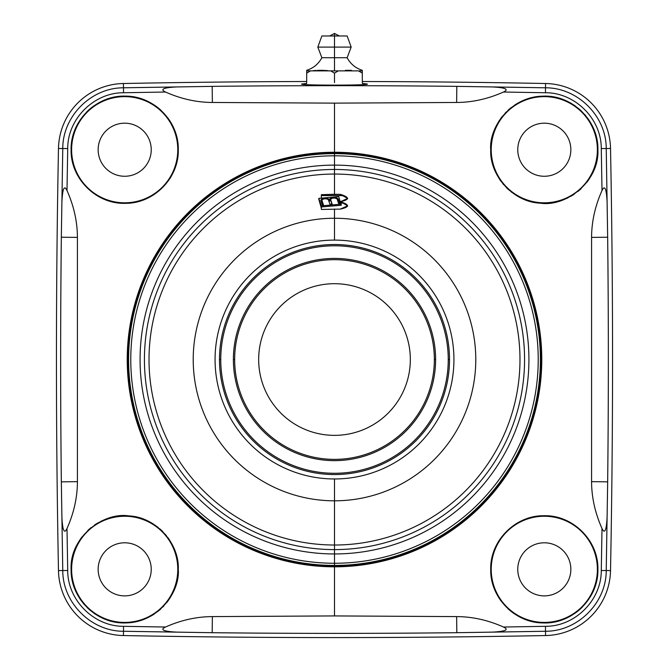 <?xml version="1.0" encoding="UTF-8"?>
<svg xmlns="http://www.w3.org/2000/svg" width="669" height="669" viewBox="0 0 669 669"><rect width="100%" height="100%" fill="white"/><g stroke="black" fill="none" stroke-linecap="round" stroke-linejoin="round"><path stroke-width="1" d="M58.479 148.451A10950.819 10950.819 0 0 0 58.479 570.615A66.231 66.231 0 0 0 123.422 635.55A10950.819 10950.819 0 0 0 545.578 635.55A66.231 66.231 0 0 0 610.521 570.615A10950.819 10950.819 0 0 0 610.521 148.451A66.231 66.231 0 0 0 545.578 83.508A10950.819 10950.819 0 0 0 362.305 81.509A10950.819 10950.819 0 0 1 545.578 83.508A66.231 66.231 0 0 1 610.521 148.451A10950.819 10950.819 0 0 1 610.521 570.615A66.231 66.231 0 0 1 545.578 635.55A10950.819 10950.819 0 0 1 123.422 635.55A66.231 66.231 0 0 1 58.479 570.615A10950.819 10950.819 0 0 1 58.479 148.451L62.769 148.535L61.331 237.219L77.428 237.395C77.353 221.598 73.874 205.977 67 190.548L67.72 148.551C67.536 118.923 93.953 92.565 123.514 92.748L165.519 92.029C180.948 98.903 196.569 102.382 212.366 102.466L334.5 103.135L334.5 152.256L334.5 103.135L456.634 102.466C472.431 102.382 488.052 98.903 503.481 92.029L545.486 92.748C575.081 92.565 601.464 118.957 601.28 148.551L602 190.548C595.126 205.977 591.647 221.598 591.572 237.395L591.572 481.663C591.647 497.468 595.126 513.081 602 528.51L601.28 570.515C601.464 600.135 575.047 626.502 545.486 626.318L503.481 627.029C488.052 620.155 472.431 616.676 456.634 616.601L334.5 615.923L212.366 616.601C196.569 616.676 180.948 620.155 165.519 627.029L123.514 626.318C93.919 626.493 67.536 600.101 67.72 570.515L67 528.51C73.874 513.081 77.353 497.468 77.428 481.663L77.428 237.395L77.428 481.663L61.331 481.847L61.899 517.087C62.577 530.534 64.274 534.347 67 528.51C73.874 513.081 77.353 497.468 77.428 481.663L61.331 481.847A10880.39 10880.39 0 0 1 61.339 237.219L77.428 237.395C77.353 221.598 73.874 205.977 67 190.548C64.274 184.719 62.577 188.524 61.899 201.979L61.331 237.219A10880.39 10880.39 0 0 0 61.339 481.847L62.769 570.532L58.479 570.615L62.769 570.532C62.602 602.786 91.227 631.419 123.506 631.26L123.422 635.55L123.506 631.26L212.182 632.698L212.366 616.601L334.5 615.923L334.5 566.81L334.5 615.923L456.634 616.601L456.818 632.698L492.058 632.138C505.505 631.461 509.318 629.755 503.481 627.029C488.052 620.155 472.431 616.676 456.634 616.601L456.818 632.698A10880.39 10880.39 0 0 1 212.182 632.69L212.366 616.601C196.569 616.676 180.948 620.155 165.519 627.029C159.682 629.755 163.495 631.461 176.942 632.138L212.182 632.698A10880.39 10880.39 0 0 0 456.818 632.69L545.494 631.26L545.578 635.55L545.494 631.26C577.74 631.427 606.382 602.828 606.231 570.532L610.521 570.615L606.231 570.532L607.669 481.847L591.572 481.663L591.572 237.395L607.669 237.219L607.101 201.979C606.423 188.524 604.726 184.719 602 190.548C595.126 205.977 591.647 221.598 591.572 237.395L607.669 237.219A10880.39 10880.39 0 0 1 607.661 481.847L591.572 481.663C591.647 497.468 595.126 513.081 602 528.51C604.726 534.347 606.423 530.534 607.101 517.087L607.669 481.847A10880.39 10880.39 0 0 0 607.661 237.219L606.231 148.535L610.521 148.451L606.231 148.535C606.398 116.272 577.773 87.639 545.494 87.798L545.578 83.508L545.494 87.798L456.818 86.368L456.634 102.466L334.5 103.135L212.366 102.466L212.182 86.368L176.942 86.928C163.495 87.606 159.682 89.303 165.519 92.029C180.948 98.903 196.569 102.382 212.366 102.466L212.182 86.368A10880.39 10880.39 0 0 1 456.818 86.368L456.634 102.466C472.431 102.382 488.052 98.903 503.481 92.029C509.318 89.303 505.505 87.606 492.058 86.928L456.818 86.368A10880.39 10880.39 0 0 0 212.182 86.368L123.506 87.798L123.422 83.508A66.231 66.231 0 0 0 58.479 148.451A66.231 66.231 0 0 1 123.422 83.508A10950.819 10950.819 0 0 1 306.695 81.509A10950.819 10950.819 0 0 0 123.422 83.508L123.506 87.798C91.26 87.631 62.618 116.239 62.769 148.535L58.479 148.451M178.288 149.731C178.974 121.691 154.38 96.328 126.324 96.16C97.13 94.488 70.32 120.495 71.106 149.731C70.337 178.732 96.712 204.614 125.697 203.309C153.97 203.493 178.999 177.996 178.288 149.731C179.024 121.097 153.343 95.408 124.71 96.135C96.068 95.391 70.37 121.089 71.106 149.731A53.587 53.587 0 0 1 71.591 142.572A53.587 53.587 0 0 0 71.106 149.731C70.37 178.364 96.06 204.053 124.693 203.317C153.326 204.062 179.024 178.364 178.288 149.731A53.587 53.587 0 0 1 175.696 166.18A53.587 53.587 0 0 0 175.805 133.599A53.587 53.587 0 0 1 178.288 149.731M177.762 561.86A53.587 53.587 0 0 0 177.143 558.314A53.587 53.587 0 0 1 177.829 576.327A53.587 53.587 0 0 0 178.288 569.336C179.459 543.019 155.392 516.928 128.975 515.916C102.783 511.726 69.476 537.776 71.106 569.336C70.329 598.446 96.896 624.386 125.981 622.906C157.926 622.571 180.17 592.216 178.288 569.336A53.587 53.587 0 0 0 178.155 565.581M597.726 145.457A53.587 53.587 0 0 1 597.894 149.731C598.671 120.621 572.104 94.68 543.019 96.152C511.074 96.487 488.83 126.842 490.712 149.731C489.541 176.039 513.608 202.138 540.025 203.142C566.217 207.331 599.524 181.291 597.894 149.731C598.671 120.621 572.104 94.68 543.019 96.152C511.074 96.487 488.83 126.842 490.712 149.731A53.587 53.587 0 0 1 491.171 142.74A53.587 53.587 0 0 0 490.712 149.731C489.541 176.039 513.608 202.138 540.025 203.142C566.217 207.331 599.524 181.291 597.894 149.731A53.587 53.587 0 0 1 597.718 154.062M597.894 569.336C598.663 540.326 572.288 514.444 543.303 515.757C515.03 515.573 490.001 541.07 490.712 569.336C490.026 597.375 514.62 622.739 542.676 622.898C571.87 624.578 598.68 598.563 597.894 569.336C598.63 540.694 572.94 515.013 544.307 515.749C515.674 515.005 489.976 540.703 490.712 569.336A53.587 53.587 0 0 1 493.304 552.887A53.587 53.587 0 0 0 490.712 569.336C489.976 597.961 515.657 623.65 544.29 622.923C572.932 623.667 598.63 597.969 597.894 569.336A53.587 53.587 0 0 1 597.409 576.494A53.587 53.587 0 0 0 597.542 563.248A53.587 53.587 0 0 1 597.894 569.336M301.635 84.051C299.62 85.481 369.38 85.481 367.365 84.051L362.305 83.424L367.365 84.051C369.38 85.481 299.62 85.481 301.635 84.051L306.695 83.424L301.635 84.051M177.109 558.189A53.587 53.587 0 0 0 176.206 554.559A53.587 53.587 0 0 1 177.109 558.189M175.044 550.988A53.587 53.587 0 0 0 173.631 547.485A53.587 53.587 0 0 1 175.044 550.988M173.095 546.33A53.587 53.587 0 0 0 171.95 544.064A53.587 53.587 0 0 1 173.095 546.33M170.018 540.744A53.587 53.587 0 0 0 167.844 537.55A53.587 53.587 0 0 1 170.018 540.744M166.338 535.61A53.587 53.587 0 0 0 165.419 534.506A53.587 53.587 0 0 1 166.338 535.61M162.776 531.629A53.587 53.587 0 0 0 159.933 528.962A53.587 53.587 0 0 1 162.776 531.629M157.733 527.139A53.587 53.587 0 0 0 156.914 526.511A53.587 53.587 0 0 1 157.733 527.139M153.728 524.295A53.587 53.587 0 0 0 150.433 522.33A53.587 53.587 0 0 1 153.728 524.295M148.075 521.118A53.587 53.587 0 0 0 147.021 520.616A53.587 53.587 0 0 1 148.075 521.118M143.526 519.161A53.587 53.587 0 0 0 139.972 517.965A53.587 53.587 0 0 1 143.526 519.161M137.806 517.371A53.587 53.587 0 0 0 136.351 517.028A53.587 53.587 0 0 1 137.806 517.371M132.679 516.343A53.587 53.587 0 0 0 128.975 515.916A53.587 53.587 0 0 1 132.679 516.343M127.294 515.807A53.587 53.587 0 0 0 125.22 515.749A53.587 53.587 0 0 1 127.294 515.807M121.424 515.849A53.587 53.587 0 0 0 117.593 516.217A53.587 53.587 0 0 1 121.424 515.849M109.816 517.856A53.587 53.587 0 0 0 105.903 519.152A53.587 53.587 0 0 1 109.816 517.856M102.014 520.783A53.587 53.587 0 0 0 100.952 521.293A53.587 53.587 0 0 1 102.014 520.783M98.209 522.748A53.587 53.587 0 0 0 94.538 525.04A53.587 53.587 0 0 1 98.209 522.748M91.043 527.632A53.587 53.587 0 0 0 87.773 530.5A53.587 53.587 0 0 1 91.043 527.632M81.986 536.964A53.587 53.587 0 0 0 79.511 540.527A53.587 53.587 0 0 1 81.986 536.964M77.32 544.29A53.587 53.587 0 0 0 75.446 548.204A53.587 53.587 0 0 1 77.32 544.29M74.343 551.005A53.587 53.587 0 0 0 73.899 552.26A53.587 53.587 0 0 1 74.343 551.005M72.687 556.432A53.587 53.587 0 0 0 71.809 560.681A53.587 53.587 0 0 1 72.687 556.432M71.282 564.996A53.587 53.587 0 0 0 71.106 569.336C70.329 598.446 96.896 624.386 125.981 622.906C157.926 622.571 180.17 592.216 178.288 569.336C179.459 543.019 155.392 516.928 128.975 515.916C102.783 511.726 69.476 537.776 71.106 569.336A53.587 53.587 0 0 0 71.274 573.601M71.792 577.849A53.587 53.587 0 0 0 72.637 582.03A53.587 53.587 0 0 1 71.792 577.849M75.313 590.142A53.587 53.587 0 0 0 77.127 594.005A53.587 53.587 0 0 1 75.313 590.142M79.243 597.718A53.587 53.587 0 0 0 81.643 601.247A53.587 53.587 0 0 1 79.243 597.718M83.04 603.045A53.587 53.587 0 0 0 84.327 604.575A53.587 53.587 0 0 1 83.04 603.045M87.263 607.678A53.587 53.587 0 0 0 90.432 610.538A53.587 53.587 0 0 1 87.263 607.678M93.827 613.139A53.587 53.587 0 0 0 95.349 614.175A53.587 53.587 0 0 1 93.827 613.139M97.415 615.455A53.587 53.587 0 0 0 101.17 617.487A53.587 53.587 0 0 1 97.415 615.455M105.083 619.21A53.587 53.587 0 0 0 109.114 620.606A53.587 53.587 0 0 1 105.083 619.21M117.46 622.429A53.587 53.587 0 0 0 121.708 622.839A53.587 53.587 0 0 1 117.46 622.429M125.981 622.906A53.587 53.587 0 0 0 130.246 622.638A53.587 53.587 0 0 1 125.981 622.906M130.363 622.622A53.587 53.587 0 0 0 134.477 622.019A53.587 53.587 0 0 1 130.363 622.622M138.642 621.075A53.587 53.587 0 0 0 142.714 619.803A53.587 53.587 0 0 1 138.642 621.075M146.678 618.206A53.587 53.587 0 0 0 149.229 616.977A53.587 53.587 0 0 1 146.678 618.206M150.508 616.3A53.587 53.587 0 0 0 154.179 614.083A53.587 53.587 0 0 1 150.508 616.3M157.658 611.583A53.587 53.587 0 0 0 160.895 608.849A53.587 53.587 0 0 1 157.658 611.583M162.793 607.026A53.587 53.587 0 0 0 163.855 605.922A53.587 53.587 0 0 1 162.793 607.026M166.514 602.844A53.587 53.587 0 0 0 168.864 599.683A53.587 53.587 0 0 1 166.514 602.844M169.341 598.972A53.587 53.587 0 0 0 170.913 596.464A53.587 53.587 0 0 1 169.341 598.972M172.677 593.194A53.587 53.587 0 0 0 174.183 589.891A53.587 53.587 0 0 1 172.677 593.194M176.465 583.167A53.587 53.587 0 0 0 177.26 579.764A53.587 53.587 0 0 1 176.465 583.167M491.74 139.294A53.587 53.587 0 0 1 492.535 135.891A53.587 53.587 0 0 0 491.74 139.294M494.817 129.176A53.587 53.587 0 0 1 496.323 125.872A53.587 53.587 0 0 0 494.817 129.176M498.087 122.603A53.587 53.587 0 0 1 499.659 120.085A53.587 53.587 0 0 0 498.087 122.603M500.136 119.375A53.587 53.587 0 0 1 502.486 116.214A53.587 53.587 0 0 0 500.136 119.375M505.145 113.145A53.587 53.587 0 0 1 506.207 112.041A53.587 53.587 0 0 0 505.145 113.145M508.106 110.209A53.587 53.587 0 0 1 511.342 107.475A53.587 53.587 0 0 0 508.106 110.209M514.821 104.974A53.587 53.587 0 0 1 518.492 102.767A53.587 53.587 0 0 0 514.821 104.974M519.771 102.081A53.587 53.587 0 0 1 522.322 100.852A53.587 53.587 0 0 0 519.771 102.081M526.286 99.263A53.587 53.587 0 0 1 530.358 97.983A53.587 53.587 0 0 0 526.286 99.263M534.523 97.038A53.587 53.587 0 0 1 538.637 96.436A53.587 53.587 0 0 0 534.523 97.038M538.754 96.428A53.587 53.587 0 0 1 543.019 96.152A53.587 53.587 0 0 0 538.754 96.428M547.292 96.219A53.587 53.587 0 0 1 551.54 96.629A53.587 53.587 0 0 0 547.292 96.219M559.886 98.452A53.587 53.587 0 0 1 563.917 99.857A53.587 53.587 0 0 0 559.886 98.452M567.83 101.579A53.587 53.587 0 0 1 571.585 103.603A53.587 53.587 0 0 0 567.83 101.579M573.651 104.882A53.587 53.587 0 0 1 575.173 105.919A53.587 53.587 0 0 0 573.651 104.882M578.568 108.52A53.587 53.587 0 0 1 581.737 111.38A53.587 53.587 0 0 0 578.568 108.52M584.673 114.483A53.587 53.587 0 0 1 585.96 116.021A53.587 53.587 0 0 0 584.673 114.483M587.357 117.811A53.587 53.587 0 0 1 589.757 121.34A53.587 53.587 0 0 0 587.357 117.811M591.873 125.053A53.587 53.587 0 0 1 593.687 128.925A53.587 53.587 0 0 0 591.873 125.053M596.363 137.028A53.587 53.587 0 0 1 597.208 141.218A53.587 53.587 0 0 0 596.363 137.028M597.191 158.377A53.587 53.587 0 0 1 596.313 162.626A53.587 53.587 0 0 0 597.191 158.377M595.101 166.798A53.587 53.587 0 0 1 594.657 168.053A53.587 53.587 0 0 0 595.101 166.798M593.554 170.854A53.587 53.587 0 0 1 591.68 174.776A53.587 53.587 0 0 0 593.554 170.854M589.489 178.531A53.587 53.587 0 0 1 587.014 182.093A53.587 53.587 0 0 0 589.489 178.531M581.227 188.566A53.587 53.587 0 0 1 577.957 191.434A53.587 53.587 0 0 0 581.227 188.566M574.462 194.027A53.587 53.587 0 0 1 570.791 196.31A53.587 53.587 0 0 0 574.462 194.027M568.048 197.765A53.587 53.587 0 0 1 566.986 198.283A53.587 53.587 0 0 0 568.048 197.765M563.097 199.914A53.587 53.587 0 0 1 559.184 201.21A53.587 53.587 0 0 0 563.097 199.914M551.407 202.841A53.587 53.587 0 0 1 547.577 203.217A53.587 53.587 0 0 0 551.407 202.841M543.78 203.309A53.587 53.587 0 0 1 541.706 203.251A53.587 53.587 0 0 0 543.78 203.309M540.025 203.142A53.587 53.587 0 0 1 536.321 202.715A53.587 53.587 0 0 0 540.025 203.142M532.649 202.03A53.587 53.587 0 0 1 531.194 201.687A53.587 53.587 0 0 0 532.649 202.03M529.028 201.093A53.587 53.587 0 0 1 525.474 199.897A53.587 53.587 0 0 0 529.028 201.093M521.979 198.442A53.587 53.587 0 0 1 520.925 197.949A53.587 53.587 0 0 0 521.979 198.442M518.567 196.728A53.587 53.587 0 0 1 515.272 194.771A53.587 53.587 0 0 0 518.567 196.728M512.086 192.555A53.587 53.587 0 0 1 511.267 191.919A53.587 53.587 0 0 0 512.086 192.555M509.067 190.096A53.587 53.587 0 0 1 506.224 187.429A53.587 53.587 0 0 0 509.067 190.096M503.581 184.56A53.587 53.587 0 0 1 502.662 183.457A53.587 53.587 0 0 0 503.581 184.56M501.156 181.508A53.587 53.587 0 0 1 498.982 178.322A53.587 53.587 0 0 0 501.156 181.508M497.05 174.994A53.587 53.587 0 0 1 495.905 172.736A53.587 53.587 0 0 0 497.05 174.994M495.369 171.573A53.587 53.587 0 0 1 493.956 168.078A53.587 53.587 0 0 0 495.369 171.573M492.794 164.507A53.587 53.587 0 0 1 491.891 160.878A53.587 53.587 0 0 0 492.794 164.507M491.238 157.198A53.587 53.587 0 0 0 491.857 160.744A53.587 53.587 0 0 1 490.712 149.731A53.587 53.587 0 0 0 490.845 153.477M73.757 133.081A53.587 53.587 0 0 1 77.545 124.267A53.587 53.587 0 0 0 73.757 133.081M86.669 111.966A53.587 53.587 0 0 1 93.869 105.894A53.587 53.587 0 0 0 86.669 111.966M107.04 99.129A53.587 53.587 0 0 1 115.754 96.888A53.587 53.587 0 0 0 107.04 99.129M126.324 96.16A53.587 53.587 0 0 1 131.826 96.612A53.587 53.587 0 0 0 126.324 96.16M138.951 98.067A53.587 53.587 0 0 1 145.282 100.25A53.587 53.587 0 0 0 138.951 98.067M154.046 104.891A53.587 53.587 0 0 1 160.878 110.193A53.587 53.587 0 0 0 154.046 104.891M167.919 118.045A53.587 53.587 0 0 1 171.849 124.267A53.587 53.587 0 0 0 167.919 118.045M171.431 175.947A53.587 53.587 0 0 1 169.625 178.941A53.587 53.587 0 0 0 171.431 175.947M114.14 202.264A53.587 53.587 0 0 1 110.017 201.269A53.587 53.587 0 0 0 114.14 202.264M75.296 170.495A53.587 53.587 0 0 1 73.138 164.348A53.587 53.587 0 0 0 75.296 170.495M71.458 155.81A53.587 53.587 0 0 1 71.106 149.731A53.587 53.587 0 0 0 71.458 155.81M497.569 543.111A53.587 53.587 0 0 1 499.375 540.126A53.587 53.587 0 0 0 497.569 543.111M554.86 516.794A53.587 53.587 0 0 1 558.983 517.798A53.587 53.587 0 0 0 554.86 516.794M593.704 548.563A53.587 53.587 0 0 1 595.862 554.71A53.587 53.587 0 0 0 593.704 548.563M595.243 585.977A53.587 53.587 0 0 1 591.455 594.8A53.587 53.587 0 0 0 595.243 585.977M582.331 607.092A53.587 53.587 0 0 1 575.131 613.172A53.587 53.587 0 0 0 582.331 607.092M561.96 619.929A53.587 53.587 0 0 1 553.246 622.17A53.587 53.587 0 0 0 561.96 619.929M542.676 622.898A53.587 53.587 0 0 1 537.174 622.446A53.587 53.587 0 0 0 542.676 622.898M530.049 620.991A53.587 53.587 0 0 1 523.718 618.808A53.587 53.587 0 0 0 530.049 620.991M514.954 614.175A53.587 53.587 0 0 1 508.122 608.865A53.587 53.587 0 0 0 514.954 614.175M501.081 601.013A53.587 53.587 0 0 1 497.151 594.791A53.587 53.587 0 0 0 501.081 601.013M493.195 585.459A53.587 53.587 0 0 1 490.712 569.336A53.587 53.587 0 0 0 493.195 585.459M545.494 631.26L545.486 626.318L503.481 627.029C509.318 629.755 505.505 631.461 492.058 632.138L545.494 631.26C577.74 631.427 606.382 602.828 606.231 570.532L601.28 570.515C601.464 600.135 575.047 626.502 545.486 626.318L545.494 631.26M606.231 570.532L607.101 517.087C606.423 530.534 604.726 534.347 602 528.51L601.28 570.515L606.231 570.532M62.769 570.532L67.72 570.515L67 528.51C64.274 534.347 62.577 530.534 61.899 517.087L62.769 570.532C62.602 602.786 91.227 631.419 123.506 631.26L123.514 626.318C93.919 626.493 67.536 600.101 67.72 570.515L62.769 570.532M123.506 631.26L176.942 632.138C163.495 631.461 159.682 629.755 165.519 627.029L123.514 626.318L123.506 631.26M123.506 87.798L123.514 92.748L165.519 92.029C159.682 89.303 163.495 87.606 176.942 86.928L123.506 87.798C91.26 87.631 62.618 116.239 62.769 148.535L67.72 148.551C67.536 118.923 93.953 92.565 123.514 92.748L123.506 87.798M62.769 148.535L61.899 201.979C62.577 188.524 64.274 184.719 67 190.548L67.72 148.551L62.769 148.535M606.231 148.535L601.28 148.551L602 190.548C604.726 184.719 606.423 188.524 607.101 201.979L606.231 148.535C606.398 116.272 577.773 87.639 545.494 87.798L545.486 92.748C575.081 92.565 601.464 118.957 601.28 148.551L606.231 148.535M545.494 87.798L492.058 86.928C505.505 87.606 509.318 89.303 503.481 92.029L545.486 92.748L545.494 87.798M597.384 149.731A53.085 53.085 0 0 0 544.307 96.645A53.085 53.085 0 0 0 491.222 149.731A53.085 53.085 0 0 0 544.307 202.807A53.085 53.085 0 0 0 597.384 149.731A53.085 53.085 0 0 0 544.307 96.645A53.085 53.085 0 0 0 491.222 149.731A53.085 53.085 0 0 0 544.307 202.807A53.085 53.085 0 0 0 597.384 149.731M570.849 149.731A26.543 26.543 0 0 1 544.307 176.265A26.543 26.543 0 0 1 517.764 149.731A26.543 26.543 0 0 1 544.307 123.188A26.543 26.543 0 0 1 570.849 149.731A26.543 26.543 0 0 0 544.307 123.188A26.543 26.543 0 0 0 517.764 149.731A26.543 26.543 0 0 0 544.307 176.265A26.543 26.543 0 0 0 570.849 149.731M597.384 569.336A53.085 53.085 0 0 0 544.307 516.251A53.085 53.085 0 0 0 491.222 569.336A53.085 53.085 0 0 0 544.307 622.421A53.085 53.085 0 0 0 597.384 569.336A53.085 53.085 0 0 0 544.307 516.251A53.085 53.085 0 0 0 491.222 569.336A53.085 53.085 0 0 0 544.307 622.421A53.085 53.085 0 0 0 597.384 569.336M570.849 569.336A26.543 26.543 0 0 1 544.307 595.878A26.543 26.543 0 0 1 517.764 569.336A26.543 26.543 0 0 1 544.307 542.793A26.543 26.543 0 0 1 570.849 569.336A26.543 26.543 0 0 0 544.307 542.793A26.543 26.543 0 0 0 517.764 569.336A26.543 26.543 0 0 0 544.307 595.878A26.543 26.543 0 0 0 570.849 569.336M177.778 569.336A53.085 53.085 0 0 0 124.693 516.251A53.085 53.085 0 0 0 71.616 569.336A53.085 53.085 0 0 0 124.693 622.421A53.085 53.085 0 0 0 177.778 569.336A53.085 53.085 0 0 0 124.693 516.251A53.085 53.085 0 0 0 71.616 569.336A53.085 53.085 0 0 0 124.693 622.421A53.085 53.085 0 0 0 177.778 569.336M151.236 569.336A26.543 26.543 0 0 1 124.693 595.878A26.543 26.543 0 0 1 98.151 569.336A26.543 26.543 0 0 1 124.693 542.793A26.543 26.543 0 0 1 151.236 569.336A26.543 26.543 0 0 0 124.693 542.793A26.543 26.543 0 0 0 98.151 569.336A26.543 26.543 0 0 0 124.693 595.878A26.543 26.543 0 0 0 151.236 569.336M177.778 149.731A53.085 53.085 0 0 0 124.693 96.645A53.085 53.085 0 0 0 71.616 149.731A53.085 53.085 0 0 0 124.693 202.807A53.085 53.085 0 0 0 177.778 149.731A53.085 53.085 0 0 0 124.693 96.645A53.085 53.085 0 0 0 71.616 149.731A53.085 53.085 0 0 0 124.693 202.807A53.085 53.085 0 0 0 177.778 149.731M151.236 149.731A26.543 26.543 0 0 1 124.693 176.265A26.543 26.543 0 0 1 98.151 149.731A26.543 26.543 0 0 1 124.693 123.188A26.543 26.543 0 0 1 151.236 149.731A26.543 26.543 0 0 0 124.693 123.188A26.543 26.543 0 0 0 98.151 149.731A26.543 26.543 0 0 0 124.693 176.265A26.543 26.543 0 0 0 151.236 149.731M334.5 153.636A205.893 205.893 0 0 1 540.393 359.529A205.893 205.893 0 0 1 334.5 565.422L334.5 563.265A203.727 203.727 0 0 0 538.227 359.529A203.727 203.727 0 0 0 334.5 155.802L334.5 153.636L334.5 155.802A203.727 203.727 0 0 0 130.773 359.529A203.727 203.727 0 0 0 334.5 563.265L334.5 565.422A205.893 205.893 0 0 1 128.607 359.529A205.893 205.893 0 0 1 334.5 153.636A205.893 205.893 0 0 1 540.393 359.529A205.893 205.893 0 0 1 334.5 565.422L334.5 565.673A206.144 206.144 0 0 1 128.356 359.529A206.144 206.144 0 0 1 334.5 153.385A206.144 206.144 0 0 1 540.644 359.529A206.144 206.144 0 0 1 334.5 565.673A206.144 206.144 0 0 0 540.644 359.529A206.144 206.144 0 0 0 334.5 153.385L334.5 153.385A206.144 206.144 0 0 0 128.356 359.529A206.144 206.144 0 0 0 334.5 565.673L334.5 565.422A205.893 205.893 0 0 1 128.607 359.529A205.893 205.893 0 0 1 334.5 153.636M334.5 165.118A194.42 194.42 0 0 1 528.92 359.529A194.42 194.42 0 0 1 334.5 553.949L334.5 549.6A190.071 190.071 0 0 0 524.571 359.529A190.071 190.071 0 0 0 334.5 169.458L334.5 165.118L334.5 169.458A190.071 190.071 0 0 0 144.429 359.529A190.071 190.071 0 0 0 334.5 549.6L334.5 553.949A194.42 194.42 0 0 1 140.08 359.529A194.42 194.42 0 0 1 334.5 165.118L334.5 155.802A203.727 203.727 0 0 1 538.227 359.529A203.727 203.727 0 0 1 334.5 563.265L334.5 553.949A194.42 194.42 0 0 0 528.92 359.529A194.42 194.42 0 0 0 334.5 165.118A194.42 194.42 0 0 0 140.08 359.529A194.42 194.42 0 0 0 334.5 553.949L334.5 563.265A203.727 203.727 0 0 1 130.773 359.529A203.727 203.727 0 0 1 334.5 155.802L334.5 165.118M321.354 208.268L318.996 199.989L321.354 207.382L321.354 209.447L340.312 209.104C349.77 207.089 349.77 204.63 340.312 201.729C349.77 199.697 349.77 197.238 340.312 194.353L334.5 194.278L334.5 174.049A185.48 185.48 0 0 1 519.98 359.529A185.48 185.48 0 0 1 334.5 545.018L334.5 500.813A141.284 141.284 0 0 0 475.784 359.529A141.284 141.284 0 0 0 334.5 218.253L334.5 209.021L334.5 218.253A141.284 141.284 0 0 0 193.216 359.529A141.284 141.284 0 0 0 334.5 500.813L334.5 545.018A185.48 185.48 0 0 1 149.02 359.529A185.48 185.48 0 0 1 334.5 174.049L334.5 194.278L321.354 194.671L321.354 198.133L321.354 194.671L340.312 194.353L340.312 195.591L321.354 195.591L340.312 195.591A7.334 3.688 180 0 1 347.587 198.818A7.334 3.688 0 0 0 340.312 195.591L340.312 194.353L347.646 198.4L340.471 201.729M334.5 478.962A119.433 119.433 0 0 1 215.067 359.529A119.433 119.433 0 0 1 334.5 240.104A119.433 119.433 0 0 1 453.933 359.529A119.433 119.433 0 0 1 334.5 478.962A119.433 119.433 0 0 0 453.933 359.529A119.433 119.433 0 0 0 334.5 240.104L334.5 218.253A141.284 141.284 0 0 1 475.784 359.529A141.284 141.284 0 0 1 334.5 500.813L334.5 478.962L334.5 500.813A141.284 141.284 0 0 1 193.216 359.529A141.284 141.284 0 0 1 334.5 218.253L334.5 240.104A119.433 119.433 0 0 0 215.067 359.529A119.433 119.433 0 0 0 334.5 478.962M449.509 359.529A115.009 115.009 0 0 0 334.5 244.519A115.009 115.009 0 0 0 219.491 359.529A115.009 115.009 0 0 0 334.5 474.547A115.009 115.009 0 0 0 449.509 359.529A115.009 115.009 0 0 0 334.5 244.519A115.009 115.009 0 0 0 219.491 359.529L220.753 359.529A113.747 113.747 0 0 1 334.5 245.782A113.747 113.747 0 0 1 448.247 359.529L449.509 359.529L448.247 359.529A113.747 113.747 0 0 1 334.5 473.284A113.747 113.747 0 0 1 220.753 359.529A113.747 113.747 0 0 1 334.5 245.782A113.747 113.747 0 0 1 448.247 359.529A113.747 113.747 0 0 1 334.5 473.284A113.747 113.747 0 0 1 220.753 359.529L219.491 359.529A115.009 115.009 0 0 0 334.5 474.547A115.009 115.009 0 0 0 449.509 359.529M334.5 174.049A185.48 185.48 0 0 1 519.98 359.529A185.48 185.48 0 0 1 334.5 545.018L334.5 549.6A190.071 190.071 0 0 0 524.571 359.529A190.071 190.071 0 0 0 334.5 169.458L334.5 174.049L334.5 169.458A190.071 190.071 0 0 0 144.429 359.529A190.071 190.071 0 0 0 334.5 549.6L334.5 545.018A185.48 185.48 0 0 1 149.02 359.529A185.48 185.48 0 0 1 334.5 174.049M334.5 566.81A207.273 207.273 0 0 1 127.227 359.529A207.273 207.273 0 0 1 334.5 152.256A207.273 207.273 0 0 1 541.773 359.529A207.273 207.273 0 0 1 334.5 566.81L334.5 566.459A206.93 206.93 0 0 0 541.43 359.529A206.93 206.93 0 0 0 334.5 152.599L334.5 152.256A207.273 207.273 0 0 1 541.773 359.529A207.273 207.273 0 0 1 334.5 566.81A207.273 207.273 0 0 1 127.227 359.529A207.273 207.273 0 0 1 334.5 152.256L334.5 152.599A206.93 206.93 0 0 0 127.57 359.529A206.93 206.93 0 0 0 334.5 566.459L334.5 566.81M233.389 359.529A101.111 101.111 0 0 0 334.5 460.64A101.111 101.111 0 0 0 435.611 359.529A101.111 101.111 0 0 0 334.5 258.418A101.111 101.111 0 0 0 233.389 359.529A101.111 101.111 0 0 1 334.5 258.418A101.111 101.111 0 0 1 435.611 359.529L434.348 359.529A99.848 99.848 0 0 0 334.5 259.681A99.848 99.848 0 0 0 234.652 359.529L233.389 359.529L234.652 359.529A99.848 99.848 0 0 0 334.5 459.377A99.848 99.848 0 0 0 434.348 359.529L435.611 359.529A101.111 101.111 0 0 1 334.5 460.64A101.111 101.111 0 0 1 233.389 359.529M347.587 206.194A7.334 3.688 0 0 0 340.889 202.975A7.334 3.688 180 0 1 347.587 206.194M340.546 201.737L347.646 205.793L340.312 209.104L321.354 209.447M318.804 199.446L321.354 206.955L341.29 205.249L338.74 196.644L318.804 198.35L321.354 205.868L341.29 204.154L321.354 205.868L318.804 199.446L321.354 206.955L321.354 205.868L321.354 206.955L341.29 205.249L338.74 196.644L318.804 198.35L318.804 199.446M329.65 200.432A4.424 2.224 180 0 1 330.862 199.253A4.424 2.224 180 0 0 329.65 200.432M330.729 200.809A3.286 1.656 180 0 1 330.77 200.533A3.286 1.656 0 0 0 330.77 201.085A3.286 1.656 180 0 1 330.729 200.809L330.729 199.713A3.286 1.656 0 0 1 333.739 198.066A3.286 1.656 0 0 1 337.26 199.437L338.648 203.552L339.768 203.451L338.38 199.345L338.38 200.432A4.424 2.224 180 0 0 337.168 199.253A4.424 2.224 180 0 1 338.38 200.432L339.409 203.485L338.38 199.345L339.768 203.451L338.648 203.552L337.26 199.437A3.286 1.656 0 0 0 333.463 198.091A3.286 1.656 0 0 0 330.77 199.998L332.167 204.104L329.926 204.296L328.538 200.19A3.286 1.656 0 0 0 324.741 198.835A3.286 1.656 0 0 0 322.048 200.742L323.445 204.848L322.324 204.948L320.928 200.834A4.424 2.224 180 0 1 324.549 198.275A4.424 2.224 180 0 1 329.65 200.09A4.424 2.224 180 0 1 333.271 197.522A4.424 2.224 180 0 1 338.38 199.345A4.424 2.224 0 0 0 333.639 197.497A4.424 2.224 0 0 0 329.591 199.713A4.424 2.224 0 0 0 329.65 200.09L329.65 201.185A4.424 2.224 180 0 1 329.591 200.809M330.729 199.713A3.286 1.656 0 0 0 330.77 199.998L331.807 204.137L330.77 199.998L332.167 204.104L329.926 204.296L328.538 200.19A3.286 1.656 0 0 0 325.017 198.818A3.286 1.656 0 0 0 322.006 200.466A3.286 1.656 0 0 0 322.048 200.742L323.445 204.848L322.324 204.948L320.928 200.834A4.424 2.224 0 0 1 320.869 200.466A4.424 2.224 0 0 1 324.917 198.25A4.424 2.224 0 0 1 329.65 200.09L329.65 201.185A4.424 2.224 180 0 0 328.446 199.998A4.424 2.224 180 0 1 329.65 201.177M322.048 201.277A3.286 1.656 0 0 0 322.048 201.837L323.085 204.881L322.048 201.837A3.286 1.656 180 0 1 322.006 201.553A3.286 1.656 180 0 1 322.048 201.277M320.995 201.026A4.424 2.224 180 0 1 322.14 199.998A4.424 2.224 180 0 0 320.995 201.026M334.5 152.858A206.679 206.679 0 0 0 127.821 359.529A206.679 206.679 0 0 0 334.5 566.208A206.679 206.679 0 0 0 541.179 359.529A206.679 206.679 0 0 0 334.5 152.858L334.5 152.599A206.93 206.93 0 0 1 541.43 359.529A206.93 206.93 0 0 1 334.5 566.459L334.5 566.208A206.679 206.679 0 0 0 541.179 359.529A206.679 206.679 0 0 0 334.5 152.858A206.679 206.679 0 0 0 127.821 359.529A206.679 206.679 0 0 0 334.5 566.208L334.5 566.459A206.93 206.93 0 0 1 127.57 359.529A206.93 206.93 0 0 1 334.5 152.599L334.5 152.858M334.5 283.698A75.831 75.831 0 0 0 258.669 359.529A75.831 75.831 0 0 0 334.5 435.36A75.831 75.831 0 0 0 410.331 359.529A75.831 75.831 0 0 0 334.5 283.698A75.831 75.831 0 0 0 258.669 359.529A75.831 75.831 0 0 0 334.5 435.36A75.831 75.831 0 0 0 410.331 359.529A75.831 75.831 0 0 0 334.5 283.698M362.305 70.881L362.305 73.113L362.305 70.881L358.534 70.881L362.305 73.113L362.305 82.555L362.305 73.113L358.534 70.881L362.305 70.881M351.426 70.362L347.562 70.304M347.044 70.312L345.338 70.362M362.305 70.295C355.548 68.146 350.497 63.956 347.136 57.718L334.5 57.718L334.5 70.881L358.534 70.881L338.271 70.881L334.5 73.113L334.5 82.555L334.5 73.113L338.271 70.881L334.5 70.881L334.5 47.098L351.183 47.098L334.5 47.098L334.5 35.975L347.136 35.975L351.183 47.098L347.136 57.718L321.864 57.718L334.5 57.718L334.5 47.098L317.817 47.098L334.5 47.098L334.5 35.975L329.683 35.975L334.5 33.45L334.5 35.975L334.5 33.45L339.317 35.975L321.864 35.975L317.817 47.098L321.864 57.718C318.503 63.956 313.452 68.146 306.695 70.295M330.729 70.881L334.5 70.881L330.729 70.881L334.5 73.113L330.729 70.881L310.466 70.881L306.695 73.113L306.695 82.555L306.695 73.113L310.466 70.881L306.695 70.881L306.695 73.113L306.695 70.881L330.344 70.847M327.701 70.621L324.691 70.412L327.701 70.621M323.704 70.362L321.914 70.312L323.704 70.362M321.471 70.304L317.524 70.362L321.471 70.304M316.228 70.429L313.184 70.646L316.228 70.429M351.141 70.354L350.063 70.32M346.634 70.32L345.672 70.345M234.652 359.529A99.848 99.848 0 0 1 334.5 259.681A99.848 99.848 0 0 1 434.348 359.529A99.848 99.848 0 0 1 334.5 459.377A99.848 99.848 0 0 1 234.652 359.529M322.006 201.553L322.006 200.466"/></g></svg>
